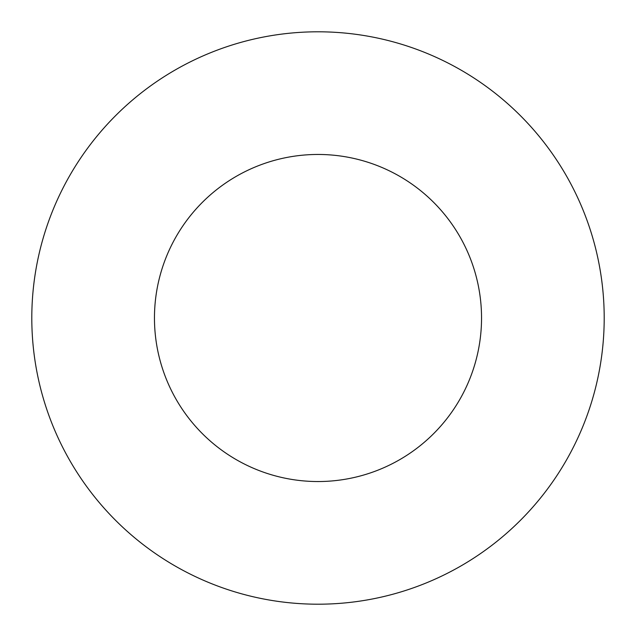 <?xml version="1.0" encoding="UTF-8"?>
<svg xmlns="http://www.w3.org/2000/svg" width="636" height="636" viewBox="0 0 636 636"><rect width="100%" height="100%" fill="white"/><g stroke="black" fill="none" stroke-linecap="round" stroke-linejoin="round"><path stroke-width="0.95" d="M481.539 318A163.539 163.539 0 0 0 318 154.461A163.539 163.539 0 0 0 154.461 318A163.539 163.539 0 0 0 318 481.539A163.539 163.539 0 0 0 481.539 318M604.2 318A286.2 286.2 0 0 0 318 31.8A286.2 286.2 0 0 0 31.8 318A286.2 286.2 0 0 0 318 604.2A286.2 286.2 0 0 0 604.2 318"/></g></svg>
